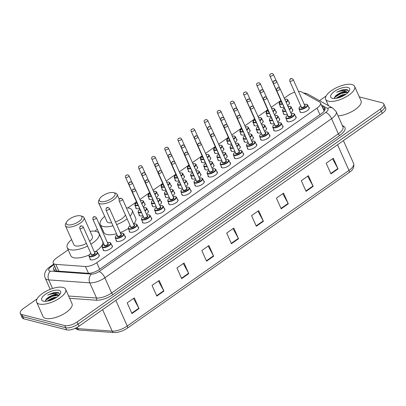 <?xml version="1.0" encoding="UTF-8"?>
<svg xmlns="http://www.w3.org/2000/svg" width="406" height="406" viewBox="0 0 406 406"><rect width="100%" height="100%" fill="white"/><g stroke="black" fill="none" stroke-linecap="round" stroke-linejoin="round"><path stroke-width="0.61" d="M295.558 116.476A5.075 2 156 0 1 296.131 116.984A5.075 2 156 0 1 293.345 120.354A5.075 2 156 0 1 287.702 121.709A5.075 2 156 0 1 286.859 121.11A5.075 2 156 0 1 286.864 120.349M282.434 125.687A5.075 2 156 0 1 283.007 126.195A5.075 2 156 0 1 280.221 129.565A5.075 2 156 0 1 274.578 130.92A5.075 2 156 0 1 273.735 130.321A5.075 2 156 0 1 273.74 129.56M269.31 134.904A5.075 2 156 0 1 269.883 135.406A5.075 2 156 0 1 267.097 138.776A5.075 2 156 0 1 261.454 140.131A5.075 2 156 0 1 260.611 139.537A5.075 2 156 0 1 260.616 138.771M256.186 144.115A5.075 2 156 0 1 256.754 144.617A5.075 2 156 0 1 253.973 147.992A5.075 2 156 0 1 248.33 149.342A5.075 2 156 0 1 247.487 148.748A5.075 2 156 0 1 247.493 147.982M243.062 153.326A5.075 2 156 0 1 243.63 153.833A5.075 2 156 0 1 240.849 157.203A5.075 2 156 0 1 235.206 158.558A5.075 2 156 0 1 234.363 157.959A5.075 2 156 0 1 234.369 157.193M229.933 162.537A5.075 2 156 0 1 230.506 163.045A5.075 2 156 0 1 227.72 166.414A5.075 2 156 0 1 222.082 167.769A5.075 2 156 0 1 221.24 167.17A5.075 2 156 0 1 221.245 166.404M216.809 171.748A5.075 2 156 0 1 217.383 172.256A5.075 2 156 0 1 214.596 175.625A5.075 2 156 0 1 208.958 176.98A5.075 2 156 0 1 208.111 176.382A5.075 2 156 0 1 208.121 175.62M203.685 180.959A5.075 2 156 0 1 204.259 181.467A5.075 2 156 0 1 201.472 184.837A5.075 2 156 0 1 195.834 186.192A5.075 2 156 0 1 194.987 185.593A5.075 2 156 0 1 194.997 184.831M190.561 190.175A5.075 2 156 0 1 191.135 190.678A5.075 2 156 0 1 188.348 194.048A5.075 2 156 0 1 182.71 195.403A5.075 2 156 0 1 181.863 194.809A5.075 2 156 0 1 181.873 194.043M177.437 199.387A5.075 2 156 0 1 178.011 199.889A5.075 2 156 0 1 175.225 203.264A5.075 2 156 0 1 169.586 204.614A5.075 2 156 0 1 168.739 204.02A5.075 2 156 0 1 168.744 203.254M164.313 208.598A5.075 2 156 0 1 164.887 209.105A5.075 2 156 0 1 162.101 212.475A5.075 2 156 0 1 156.462 213.83A5.075 2 156 0 1 155.615 213.231A5.075 2 156 0 1 155.62 212.465M151.189 217.809A5.075 2 156 0 1 151.763 218.316A5.075 2 156 0 1 148.977 221.686A5.075 2 156 0 1 143.333 223.041A5.075 2 156 0 1 142.491 222.442A5.075 2 156 0 1 142.496 221.676M138.065 227.02A5.075 2 156 0 1 138.639 227.527A5.075 2 156 0 1 135.853 230.897A5.075 2 156 0 1 130.209 232.252A5.075 2 156 0 1 129.367 231.653A5.075 2 156 0 1 129.372 230.892M124.941 236.231A5.075 2 156 0 1 125.515 236.739A5.075 2 156 0 1 122.729 240.108A5.075 2 156 0 1 117.085 241.463A5.075 2 156 0 1 116.243 240.865A5.075 2 156 0 1 116.248 240.103M111.817 245.442A5.075 2 156 0 1 112.386 245.95A5.075 2 156 0 1 109.605 249.32A5.075 2 156 0 1 103.961 250.675A5.075 2 156 0 1 103.119 250.081A5.075 2 156 0 1 103.124 249.314M98.688 254.658A5.075 2 156 0 1 99.262 255.161A5.075 2 156 0 1 96.476 258.536A5.075 2 156 0 1 90.837 259.886A5.075 2 156 0 1 89.995 259.292A5.075 2 156 0 1 90 258.526M308.682 107.265A5.075 2 156 0 1 309.255 107.773A5.075 2 156 0 1 306.469 111.142A5.075 2 156 0 1 300.831 112.498A5.075 2 156 0 1 299.983 111.899A5.075 2 156 0 1 299.988 111.137M279.095 118.537A5.075 2 156 0 1 279.668 119.039A5.075 2 156 0 1 277.643 121.947M274.182 123.536A5.075 2 156 0 1 271.238 123.764A5.075 2 156 0 1 270.396 123.17A5.075 2 156 0 1 270.401 122.404M265.971 127.748A5.075 2 156 0 1 266.539 128.25A5.075 2 156 0 1 264.519 131.158M261.058 132.747A5.075 2 156 0 1 258.114 132.975A5.075 2 156 0 1 257.272 132.381A5.075 2 156 0 1 257.277 131.615M252.847 136.959A5.075 2 156 0 1 253.415 137.467A5.075 2 156 0 1 251.39 140.369M247.934 141.958A5.075 2 156 0 1 244.991 142.191A5.075 2 156 0 1 244.148 141.592A5.075 2 156 0 1 244.153 140.826M239.718 146.17A5.075 2 156 0 1 240.291 146.678A5.075 2 156 0 1 238.266 149.581M234.81 151.169A5.075 2 156 0 1 231.867 151.402A5.075 2 156 0 1 231.024 150.804A5.075 2 156 0 1 231.029 150.042M226.594 155.381A5.075 2 156 0 1 227.167 155.889A5.075 2 156 0 1 225.142 158.792M221.686 160.38A5.075 2 156 0 1 218.743 160.614A5.075 2 156 0 1 217.895 160.015A5.075 2 156 0 1 217.905 159.254M213.47 164.592A5.075 2 156 0 1 214.043 165.1A5.075 2 156 0 1 212.018 168.003M208.562 169.591A5.075 2 156 0 1 205.619 169.825A5.075 2 156 0 1 204.771 169.226A5.075 2 156 0 1 204.781 168.465M200.346 173.809A5.075 2 156 0 1 200.919 174.311A5.075 2 156 0 1 198.894 177.219M195.438 178.807A5.075 2 156 0 1 192.495 179.036A5.075 2 156 0 1 191.647 178.442A5.075 2 156 0 1 191.657 177.676M187.222 183.02A5.075 2 156 0 1 187.795 183.522A5.075 2 156 0 1 185.77 186.43M182.314 188.019A5.075 2 156 0 1 179.371 188.247A5.075 2 156 0 1 178.523 187.653A5.075 2 156 0 1 178.533 186.887M174.098 192.231A5.075 2 156 0 1 174.671 192.738A5.075 2 156 0 1 172.646 195.641M169.19 197.23A5.075 2 156 0 1 166.247 197.463A5.075 2 156 0 1 165.399 196.864A5.075 2 156 0 1 165.404 196.098M160.974 201.442A5.075 2 156 0 1 161.547 201.949A5.075 2 156 0 1 159.522 204.852M156.061 206.441A5.075 2 156 0 1 153.118 206.674A5.075 2 156 0 1 152.275 206.075A5.075 2 156 0 1 152.28 205.309M147.85 210.653A5.075 2 156 0 1 148.423 211.161A5.075 2 156 0 1 146.399 214.063M142.937 215.652A5.075 2 156 0 1 139.994 215.885A5.075 2 156 0 1 139.151 215.287A5.075 2 156 0 1 139.156 214.525M292.218 109.321A5.075 2 156 0 1 292.792 109.828A5.075 2 156 0 1 290.767 112.731M287.306 114.319A5.075 2 156 0 1 284.362 114.553A5.075 2 156 0 1 283.52 113.954A5.075 2 156 0 1 283.525 113.193M210.13 157.442A5.075 2 156 0 1 210.704 157.944A5.075 2 156 0 1 208.796 160.771M205.223 162.441A5.075 2 156 0 1 202.279 162.669A5.075 2 156 0 1 201.432 162.075A5.075 2 156 0 1 201.442 161.309M197.006 166.653A5.075 2 156 0 1 197.58 167.155A5.075 2 156 0 1 195.672 169.982M192.099 171.652A5.075 2 156 0 1 189.155 171.88A5.075 2 156 0 1 188.308 171.286A5.075 2 156 0 1 188.318 170.52M262.631 120.592A5.075 2 156 0 1 263.2 121.1A5.075 2 156 0 1 261.297 123.921M257.719 125.591A5.075 2 156 0 1 254.775 125.824A5.075 2 156 0 1 253.933 125.226A5.075 2 156 0 1 253.938 124.459M183.882 175.864A5.075 2 156 0 1 184.456 176.371A5.075 2 156 0 1 182.548 179.193M178.975 180.863A5.075 2 156 0 1 176.031 181.096A5.075 2 156 0 1 175.184 180.497A5.075 2 156 0 1 175.189 179.731M275.755 111.381A5.075 2 156 0 1 276.324 111.889A5.075 2 156 0 1 274.42 114.71M270.843 116.38A5.075 2 156 0 1 267.899 116.608A5.075 2 156 0 1 267.057 116.014A5.075 2 156 0 1 267.062 115.248M223.254 148.226A5.075 2 156 0 1 223.828 148.733A5.075 2 156 0 1 221.925 151.56M218.347 153.224A5.075 2 156 0 1 215.403 153.458A5.075 2 156 0 1 214.556 152.859A5.075 2 156 0 1 214.566 152.098M249.502 129.803A5.075 2 156 0 1 250.076 130.311A5.075 2 156 0 1 248.173 133.132M244.595 134.802A5.075 2 156 0 1 241.651 135.036A5.075 2 156 0 1 240.809 134.437A5.075 2 156 0 1 240.814 133.675M236.378 139.014A5.075 2 156 0 1 236.952 139.522A5.075 2 156 0 1 235.049 142.344M231.471 144.013A5.075 2 156 0 1 228.527 144.247A5.075 2 156 0 1 227.68 143.648A5.075 2 156 0 1 227.69 142.887M170.759 185.075A5.075 2 156 0 1 171.332 185.583A5.075 2 156 0 1 169.424 188.404M165.846 190.074A5.075 2 156 0 1 162.902 190.307A5.075 2 156 0 1 162.06 189.709A5.075 2 156 0 1 162.065 188.947M157.635 194.286A5.075 2 156 0 1 158.208 194.794A5.075 2 156 0 1 156.3 197.615M152.722 199.285A5.075 2 156 0 1 149.778 199.519A5.075 2 156 0 1 148.936 198.92A5.075 2 156 0 1 148.941 198.158M144.511 203.497A5.075 2 156 0 1 145.084 204.005A5.075 2 156 0 1 143.176 206.832M139.598 208.496A5.075 2 156 0 1 136.655 208.73A5.075 2 156 0 1 135.812 208.131A5.075 2 156 0 1 135.817 207.37M288.879 102.17A5.075 2 156 0 1 289.453 102.672A5.075 2 156 0 1 287.544 105.499M283.967 107.169A5.075 2 156 0 1 281.023 107.397A5.075 2 156 0 1 280.181 106.803A5.075 2 156 0 1 280.186 106.037M68.167 249.827L56.708 257.871A9.516 3.745 -24 0 0 53.247 263.088A9.516 3.745 -24 0 0 55.845 264.362L85.453 266.493A9.516 3.745 -24 0 0 96.775 262.692L317.01 108.113A9.516 3.745 -24 0 0 320.471 102.896A9.516 3.745 -24 0 0 319.689 102.084L301.531 91.923A9.516 3.745 -24 0 0 300.729 91.614A9.516 3.745 -24 0 0 298.517 91.451M294.685 92.203A9.516 3.745 -24 0 0 288.392 95.253L284.271 98.145M280.861 100.541L271.147 107.357M267.737 109.752L258.023 116.568M254.613 118.963L244.899 125.784M241.489 128.174L231.775 134.995M228.365 137.385L218.651 144.206M215.241 146.596L205.522 153.417M202.117 155.813L192.398 162.628M188.993 165.024L179.274 171.839M175.869 174.235L166.15 181.056M162.745 183.446L153.026 190.267M149.616 192.657L139.903 199.478M136.492 201.868L127.829 207.953M101.241 226.614L100.531 227.111M97.354 229.339L94.755 231.166M359.31 96.892L382.219 102.789A9.516 3.745 156 0 1 383.802 103.906A9.516 3.745 156 0 1 380.341 109.123L77.104 321.963A9.516 3.745 156 0 1 64.767 325.602L21.883 314.564A9.516 3.745 156 0 1 20.3 313.447A9.516 3.745 156 0 1 23.761 308.23L37.078 298.882M319.492 100.658L326.099 96.019M20.3 313.447L22.198 317.705A9.516 3.745 156 0 0 23.781 318.827L66.665 329.865A9.516 3.745 156 0 0 79.003 326.221L382.239 113.381A9.516 3.745 156 0 0 385.7 108.169L384.751 106.037A9.516 3.745 156 0 1 381.29 111.254L78.053 324.089A9.516 3.745 156 0 1 65.716 327.733L22.832 316.695A9.516 3.745 156 0 1 21.249 315.574A9.516 3.745 156 0 0 22.832 316.695L65.716 327.733A9.516 3.745 156 0 0 78.053 324.089L381.29 111.254A9.516 3.745 156 0 0 384.751 106.037L383.802 103.906M54.714 266.382A9.516 3.745 -24 0 0 53.47 269.696A9.516 3.745 -24 0 0 56.074 270.975L88.056 273.279A9.516 3.745 -24 0 0 99.379 269.477L321.542 113.538A9.516 3.745 -24 0 0 325.003 108.321A9.516 3.745 -24 0 0 324.221 107.514L321.968 106.25M54.379 270.569A9.516 3.745 156 0 1 55.663 268.513M322.917 108.382L325.049 109.574M181.685 278.638L176.945 267.985L184.05 262.997L188.79 273.649L181.685 278.638M156.812 296.096L152.067 285.448L159.177 280.46L163.917 291.107L156.812 296.096M131.935 313.559L127.195 302.906L134.3 297.918L139.045 308.57L131.935 313.559M256.308 226.259L251.568 215.606L258.673 210.623L263.418 221.27L256.308 226.259M281.185 208.801L276.44 198.148L283.55 193.16L288.29 203.812L281.185 208.801M306.058 191.343L301.318 180.69L308.423 175.702L313.168 186.354L306.058 191.343M330.936 173.88L326.191 163.232L333.301 158.244L338.041 168.891L330.936 173.88M206.558 261.18L201.818 250.527L208.923 245.539L213.668 256.191L206.558 261.18M231.435 243.722L226.69 233.069L233.8 228.081L238.54 238.733L231.435 243.722M233.049 228.608L238.358 238.358A2.537 1.035 54.9 0 1 238.54 238.733M208.171 246.066L213.48 255.816A2.537 1.035 54.9 0 1 213.668 256.191M332.55 158.771L337.853 168.515A2.537 1.035 54.9 0 1 338.041 168.891M307.672 176.229L312.98 185.978A2.537 1.035 54.9 0 1 313.168 186.354M282.799 193.687L288.108 203.436A2.537 1.035 54.9 0 1 288.29 203.812M257.922 211.145L263.23 220.894A2.537 1.035 54.9 0 1 263.418 221.27M133.549 298.446L138.857 308.195A2.537 1.035 54.9 0 1 139.045 308.57M158.426 280.988L163.73 290.737A2.537 1.035 54.9 0 1 163.917 291.107M183.299 263.524L188.607 273.274A2.537 1.035 54.9 0 1 188.79 273.649M328.317 101.18A15.854 6.247 156 0 1 325.673 99.313A15.854 6.247 156 0 1 334.377 88.782A15.854 6.247 156 0 1 352.007 84.549A15.854 6.247 156 0 1 354.646 86.417A15.854 6.247 156 0 1 345.942 96.948A15.854 6.247 156 0 1 328.317 101.18M347.886 87.442A10.338 4.075 156 0 1 349.404 90.66A10.338 4.075 156 0 1 341.903 96.547A10.338 4.075 156 0 1 332.438 98.288A10.338 4.075 156 0 1 332.336 98.262A10.338 4.075 156 0 1 334.544 91.355A10.338 4.075 156 0 1 347.886 87.442M348.698 91.746L347.262 89.711L344.384 89.447L343.06 89.609L336.706 92.248C340.878 90.624 344.207 90.467 346.704 91.771L347.896 92.639M347.724 92.801L344.395 92.192L340.71 92.994L337.406 94.512A7.171 2.822 156 0 1 346.704 91.771M344.953 94.918L341.893 95.654L337.229 98.115M346.074 94.167L341.598 94.989L336.016 98.338M337.406 94.512L335.493 95.943L334.417 98.48M354.646 86.417L361.046 100.795A15.854 6.247 156 0 1 354.418 110.072A15.854 6.247 156 0 1 338.051 115.842M344.704 95.075L342.091 95.826L337.599 98.034M344.963 92.167L340.903 93.162L335.128 96.318M344.43 89.442L343.06 89.609M343.562 95.73L338.858 97.689M346.922 92.411L341.05 93.497L334.377 97.521M348.267 90.32L347.612 90.036L339.868 90.832L336.706 92.248M100.8 201.599A8.562 3.375 156 0 1 99.541 198.935A8.562 3.375 156 0 1 105.758 194.058A8.562 3.375 156 0 1 113.594 192.622A8.562 3.375 156 0 1 113.675 192.642A8.562 3.375 156 0 1 111.848 198.361A8.562 3.375 156 0 1 100.8 201.599M115.37 193.119A10.15 3.999 156 0 1 115.471 193.144A10.15 3.999 156 0 1 117.06 194.312A10.15 3.999 156 0 1 111.493 201.056A10.15 3.999 156 0 1 100.211 203.761A10.15 3.999 156 0 1 98.521 202.569A10.15 3.999 156 0 1 98.719 200.605L99.541 198.935M98.521 202.569L106.935 221.473A10.15 3.999 -24 0 0 108.625 222.666A10.15 3.999 -24 0 0 111.66 222.782M112.995 225.782A17.443 6.872 156 0 1 103.18 226.492A17.443 6.872 156 0 1 100.272 224.442A17.443 6.872 156 0 1 104.662 216.368M126.413 207.877A17.443 6.872 156 0 1 129.24 208.202A17.443 6.872 156 0 1 132.143 210.252A17.443 6.872 156 0 1 130.077 216.099M116.552 233.77A17.443 6.872 156 0 1 106.737 234.48A17.443 6.872 156 0 1 103.829 232.43L100.272 224.442M115.446 221.92A10.15 3.999 -24 0 0 125.393 214.936M127.129 218.829A17.443 6.872 156 0 1 116.634 224.599M132.143 210.252L135.7 218.24A17.443 6.872 156 0 1 133.635 224.087M128.316 228.502A17.443 6.872 156 0 1 120.191 232.587M67.731 224.812A8.562 3.375 156 0 1 66.472 222.148A8.562 3.375 156 0 1 72.684 217.271A8.562 3.375 156 0 1 80.52 215.835A8.562 3.375 156 0 1 80.606 215.855A8.562 3.375 156 0 1 78.774 221.575A8.562 3.375 156 0 1 67.731 224.812M82.301 216.332A10.15 3.999 156 0 1 82.398 216.357A10.15 3.999 156 0 1 83.991 217.525A10.15 3.999 156 0 1 78.419 224.269A10.15 3.999 156 0 1 67.137 226.974A10.15 3.999 156 0 1 65.447 225.782A10.15 3.999 156 0 1 65.645 223.818L66.472 222.148M65.447 225.782L73.867 244.686A10.15 3.999 -24 0 0 75.557 245.879A10.15 3.999 -24 0 0 86.397 243.412M87.574 246.061A17.443 6.872 156 0 1 70.106 249.705A17.443 6.872 156 0 1 67.203 247.655A17.443 6.872 156 0 1 71.593 239.581M90.132 231.329A17.443 6.872 156 0 1 96.166 231.415A17.443 6.872 156 0 1 99.069 233.465A17.443 6.872 156 0 1 90.919 244.214M89.137 254.978A17.443 6.872 156 0 1 73.664 257.693A17.443 6.872 156 0 1 70.761 255.643L67.203 247.655M89.624 241.311A10.15 3.999 -24 0 0 92.406 236.434L83.991 217.525M99.069 233.465L102.627 241.453A17.443 6.872 156 0 1 95.435 251.588M39.296 304.043A15.854 6.247 156 0 1 36.652 302.176A15.854 6.247 156 0 1 45.355 291.645A15.854 6.247 156 0 1 62.986 287.412A15.854 6.247 156 0 1 65.625 289.28A15.854 6.247 156 0 1 56.921 299.811A15.854 6.247 156 0 1 39.296 304.043M65.625 289.28L72.024 303.658A15.854 6.247 156 0 1 63.321 314.188A15.854 6.247 156 0 1 45.695 318.421A15.854 6.247 156 0 1 43.056 316.558L36.652 302.176M58.865 290.305A10.338 4.075 156 0 1 60.382 293.523A10.338 4.075 156 0 1 52.881 299.41A10.338 4.075 156 0 1 43.417 301.15A10.338 4.075 156 0 1 43.315 301.125A10.338 4.075 156 0 1 45.523 294.218A10.338 4.075 156 0 1 58.865 290.305M59.677 294.609L58.241 292.574L55.363 292.31L54.039 292.472L47.685 295.106C51.856 293.487 55.186 293.33 57.677 294.634L58.875 295.502M58.703 295.664L55.373 295.055L51.689 295.852L48.385 297.375A7.171 2.822 156 0 1 57.677 294.634M55.932 297.781L52.871 298.517L48.207 300.978M57.053 297.03L52.577 297.852L46.994 301.201M48.385 297.375L46.472 298.806L45.396 301.343M55.683 297.938L53.069 298.689L48.578 300.897M55.942 295.03L51.882 296.025L46.106 299.181M55.409 292.305L54.039 292.472M54.541 298.593L49.836 300.552M57.901 295.274L52.029 296.36L45.355 300.384M59.246 293.183L58.591 292.899L50.846 293.695L47.685 295.106M319.933 114.67L317.01 108.113M99.693 269.254L96.775 262.692M88.483 273.294L85.453 266.493M58.88 271.178L55.845 264.362M53.973 264.717L50.989 266.818A6.344 2.497 -24 0 0 49.735 271.041A6.344 2.497 -24 0 0 50.415 271.142L91.472 274.101A6.344 2.497 -24 0 0 99.018 271.568L325.734 112.437A6.344 2.497 -24 0 0 327.52 108.417L321.41 105.002M325.734 112.437A6.344 2.593 54.9 0 1 331.595 118.659L338.35 133.838A12.687 4.999 -24 0 0 342.963 126.885L336.209 111.706A12.687 4.999 156 0 1 331.595 118.659L104.88 277.79A12.687 4.999 156 0 1 89.782 282.855L48.725 279.901A12.687 4.999 156 0 1 47.37 279.688A12.687 4.999 156 0 1 45.259 278.196L50.217 289.341M52.557 288.509L48.725 279.901A6.344 4.694 -85.9 0 1 50.415 271.142M342.365 125.535L343.831 126.357A14.271 5.623 156 0 1 339.817 135.391L113.101 294.523A14.271 5.623 156 0 1 96.12 300.222L69.649 298.319M380.341 109.123L382.239 113.381M21.883 314.564L23.781 318.827M64.767 325.602L66.665 329.865M77.104 321.963L79.003 326.221M91.472 274.101A6.344 4.694 -85.9 0 0 89.782 282.855L96.542 298.034A12.687 4.999 -24 0 0 111.635 292.97L338.35 133.838A1.583 0.65 -125.1 0 0 339.817 135.391M68.629 296.025L96.542 298.034A1.583 1.172 94.1 0 1 96.12 300.222M99.018 271.568A6.344 2.593 54.9 0 1 104.88 277.79L111.635 292.97A1.583 0.65 -125.1 0 0 113.101 294.523M342.811 126.54A1.583 1.396 119.2 0 0 343.831 126.357M327.52 108.417A6.344 5.593 -60.8 0 1 332.991 108.209L307.804 94.116A6.344 5.593 -60.8 0 0 304.439 93.547M53.719 264.144L49.715 266.95A6.344 2.593 54.9 0 1 50.989 266.818M325.084 109.447L324.221 107.514M337.543 144.754L348.967 170.413A3.172 1.294 54.9 0 1 349.048 172.56L127.322 328.19A3.172 1.294 -125.1 0 0 127.245 326.043L348.967 170.413A12.687 4.999 -24 0 0 353.585 163.461C354.494 167.023 352.981 170.058 349.048 172.56M127.322 328.19C122.835 331.179 118.379 332.636 113.954 332.555A3.172 2.345 -85.9 0 1 112.152 331.108A12.687 4.999 -24 0 0 127.245 326.043L115.822 300.379M113.954 332.555L79.591 330.083A3.172 2.345 -85.9 0 1 77.79 328.637L112.152 331.108L102.601 309.661M75.633 328.144A12.687 4.999 -24 0 0 77.79 328.637L77.211 327.343M231.263 243.336L238.358 238.358M256.14 225.873L263.23 220.894M281.013 208.415L288.108 203.436M305.885 190.957L312.98 185.978M330.763 173.494L337.853 168.515M206.39 260.794L213.48 255.816M181.512 278.252L188.607 273.274M156.64 295.71L163.73 290.737M131.762 313.173L138.857 308.195M284.753 99.231L286.905 99.176L287.859 99.876A4.755 1.873 156 0 1 286.184 102.439M282.612 104.114A4.755 1.873 156 0 1 279.957 104.301A4.755 1.873 156 0 1 279.166 103.743L280.754 107.306M281.013 100.871A4.441 1.751 -24 0 0 280.074 103.87A4.441 1.751 -24 0 0 282.434 103.728M286.007 102.043A4.441 1.751 -24 0 0 286.707 99.216A4.441 1.751 -24 0 0 284.768 99.262M281.997 102.743A2.218 0.873 156 0 1 281.734 102.708A2.218 0.873 156 0 1 281.47 101.906M269.919 75.952C269.335 74.582 270.127 73.76 272.289 73.481L273.395 74.405A1.903 0.751 156 0 1 272.35 75.668A1.903 0.751 156 0 1 270.234 76.176A1.903 0.751 156 0 1 269.919 75.952L281.536 102.048A1.903 0.751 -24 0 0 281.779 102.251M270.827 74.014L271.299 73.684L270.827 74.014M285.327 100.51A2.218 0.873 156 0 1 285.454 100.795M271.629 108.443L273.781 108.387L274.73 109.087A4.755 1.873 156 0 1 273.06 111.655M269.482 113.33A4.755 1.873 156 0 1 266.833 113.513A4.755 1.873 156 0 1 266.042 112.954L267.63 116.522M267.889 110.087A4.441 1.751 -24 0 0 266.95 113.081A4.441 1.751 -24 0 0 269.31 112.939M272.883 111.259A4.441 1.751 -24 0 0 273.583 108.427A4.441 1.751 -24 0 0 271.644 108.473M268.873 111.96A2.218 0.873 156 0 1 268.61 111.919A2.218 0.873 156 0 1 268.346 111.117M256.795 85.169C256.211 83.793 257.003 82.971 259.165 82.692L260.271 83.621A1.903 0.751 156 0 1 259.226 84.884A1.903 0.751 156 0 1 257.11 85.392A1.903 0.751 156 0 1 256.795 85.169L268.412 111.264A1.903 0.751 -24 0 0 268.655 111.462M257.703 83.225L258.175 82.895L257.703 83.225M272.203 109.721A2.218 0.873 156 0 1 272.325 110.011M258.505 117.659L260.657 117.598L261.606 118.298A4.755 1.873 156 0 1 259.936 120.866M256.359 122.541A4.755 1.873 156 0 1 253.709 122.729A4.755 1.873 156 0 1 252.918 122.165L254.501 125.733M254.765 119.298A4.441 1.751 -24 0 0 253.826 122.292A4.441 1.751 -24 0 0 256.186 122.15M259.759 120.47A4.441 1.751 -24 0 0 260.459 117.638A4.441 1.751 -24 0 0 258.52 117.689M255.75 121.171A2.218 0.873 156 0 1 255.486 121.13A2.218 0.873 156 0 1 255.222 120.328M243.666 94.38C243.087 93.01 243.879 92.182 246.041 91.903L247.142 92.832A1.903 0.751 156 0 1 246.102 94.096A1.903 0.751 156 0 1 243.986 94.603A1.903 0.751 156 0 1 243.666 94.38L255.288 120.475A1.903 0.751 -24 0 0 255.531 120.673M244.574 92.441L245.051 92.106L244.574 92.441M259.074 118.938A2.218 0.873 156 0 1 259.201 119.222M245.381 126.87L247.533 126.809L248.482 127.509A4.755 1.873 156 0 1 246.812 130.077M243.235 131.752A4.755 1.873 156 0 1 240.585 131.94A4.755 1.873 156 0 1 239.794 131.382L241.377 134.944M241.636 128.509A4.441 1.751 -24 0 0 240.702 131.508A4.441 1.751 -24 0 0 243.062 131.361M246.635 129.681A4.441 1.751 -24 0 0 247.335 126.85A4.441 1.751 -24 0 0 245.397 126.9M242.626 130.382A2.218 0.873 156 0 1 242.362 130.341A2.218 0.873 156 0 1 242.098 129.539M230.542 103.591C229.963 102.221 230.755 101.393 232.912 101.114L234.018 102.043A1.903 0.751 156 0 1 232.978 103.307A1.903 0.751 156 0 1 230.862 103.814A1.903 0.751 156 0 1 230.542 103.591L242.164 129.687A1.903 0.751 -24 0 0 242.407 129.89M231.45 101.652L231.927 101.317L231.45 101.652M245.95 128.149A2.218 0.873 156 0 1 246.077 128.433M232.257 136.081L234.409 136.02L235.358 136.72A4.755 1.873 156 0 1 233.683 139.288M230.111 140.963A4.755 1.873 156 0 1 227.461 141.151A4.755 1.873 156 0 1 226.67 140.593L228.253 144.155M228.512 137.72A4.441 1.751 -24 0 0 227.578 140.72A4.441 1.751 -24 0 0 229.938 140.572M233.511 138.893A4.441 1.751 -24 0 0 234.211 136.061A4.441 1.751 -24 0 0 232.273 136.111M229.502 139.593A2.218 0.873 156 0 1 229.238 139.552A2.218 0.873 156 0 1 228.974 138.75M217.418 112.802C216.84 111.432 217.631 110.605 219.788 110.325L220.894 111.254A1.903 0.751 156 0 1 219.849 112.518A1.903 0.751 156 0 1 217.738 113.025A1.903 0.751 156 0 1 217.418 112.802L229.04 138.898A1.903 0.751 -24 0 0 229.283 139.101M218.326 110.863L218.804 110.528L218.326 110.863M232.826 137.36A2.218 0.873 156 0 1 232.953 137.644M219.133 145.292L221.285 145.231L222.234 145.932A4.755 1.873 156 0 1 220.559 148.5M216.987 150.174A4.755 1.873 156 0 1 214.338 150.362A4.755 1.873 156 0 1 213.541 149.804L215.129 153.366M215.388 146.931A4.441 1.751 -24 0 0 214.454 149.931A4.441 1.751 -24 0 0 216.814 149.784M220.387 148.104A4.441 1.751 -24 0 0 221.087 145.272A4.441 1.751 -24 0 0 219.149 145.323M216.378 148.804A2.218 0.873 156 0 1 216.114 148.769A2.218 0.873 156 0 1 215.85 147.967M204.294 122.013C203.716 120.643 204.507 119.816 206.664 119.537L207.77 120.465A1.903 0.751 156 0 1 206.725 121.729A1.903 0.751 156 0 1 204.614 122.236A1.903 0.751 156 0 1 204.294 122.013L215.916 148.109A1.903 0.751 -24 0 0 216.159 148.312M205.203 120.074L205.68 119.745L205.203 120.074M219.702 146.571A2.218 0.873 156 0 1 219.829 146.855M206.009 154.503L208.161 154.447L209.11 155.148A4.755 1.873 156 0 1 207.436 157.711M203.863 159.385A4.755 1.873 156 0 1 201.209 159.573A4.755 1.873 156 0 1 200.417 159.015L202.005 162.578M202.264 156.143A4.441 1.751 -24 0 0 201.33 159.142A4.441 1.751 -24 0 0 203.69 159M207.263 157.315A4.441 1.751 -24 0 0 207.963 154.488A4.441 1.751 -24 0 0 206.02 154.534M203.254 158.015A2.218 0.873 156 0 1 202.99 157.98A2.218 0.873 156 0 1 202.726 157.178M191.17 131.224C190.592 129.854 191.383 129.032 193.54 128.753L194.647 129.676A1.903 0.751 156 0 1 193.601 130.94A1.903 0.751 156 0 1 191.49 131.448A1.903 0.751 156 0 1 191.17 131.224L202.787 157.32A1.903 0.751 -24 0 0 203.03 157.523M192.079 129.286L192.551 128.956L192.079 129.286M206.578 155.782A2.218 0.873 156 0 1 206.705 156.066M192.886 163.714L195.037 163.659L195.986 164.359A4.755 1.873 156 0 1 194.312 166.927M190.739 168.602A4.755 1.873 156 0 1 188.085 168.784A4.755 1.873 156 0 1 187.293 168.226L188.881 171.794M189.14 165.359A4.441 1.751 -24 0 0 188.206 168.353A4.441 1.751 -24 0 0 190.566 168.211M194.134 166.531A4.441 1.751 -24 0 0 194.839 163.699A4.441 1.751 -24 0 0 192.896 163.745M190.13 167.226A2.218 0.873 156 0 1 189.861 167.191A2.218 0.873 156 0 1 189.602 166.389M178.046 140.44C177.468 139.065 178.259 138.243 180.416 137.964L181.523 138.893A1.903 0.751 156 0 1 180.477 140.156A1.903 0.751 156 0 1 178.361 140.664A1.903 0.751 156 0 1 178.046 140.44L189.663 166.536A1.903 0.751 -24 0 0 189.906 166.734M178.955 138.497L179.427 138.167L178.955 138.497M193.454 164.993A2.218 0.873 156 0 1 193.581 165.278M179.762 172.931L181.913 172.87L182.862 173.57A4.755 1.873 156 0 1 181.188 176.138M177.615 177.813A4.755 1.873 156 0 1 174.961 178.001A4.755 1.873 156 0 1 174.169 177.437L175.757 181.005M176.016 174.57A4.441 1.751 -24 0 0 175.082 177.564A4.441 1.751 -24 0 0 177.442 177.422M181.01 175.742A4.441 1.751 -24 0 0 181.715 172.91A4.441 1.751 -24 0 0 179.772 172.961M177.006 176.443A2.218 0.873 156 0 1 176.737 176.402A2.218 0.873 156 0 1 176.478 175.6M164.922 149.652C164.344 148.281 165.13 147.454 167.292 147.175L168.399 148.104A1.903 0.751 156 0 1 167.353 149.367A1.903 0.751 156 0 1 165.237 149.875A1.903 0.751 156 0 1 164.922 149.652L176.539 175.747A1.903 0.751 -24 0 0 176.783 175.945M165.831 147.713L166.303 147.378L165.831 147.713M180.33 174.21A2.218 0.873 156 0 1 180.457 174.494M166.638 182.142L168.789 182.081L169.738 182.781A4.755 1.873 156 0 1 168.064 185.349M164.491 187.024A4.755 1.873 156 0 1 161.837 187.212A4.755 1.873 156 0 1 161.045 186.653L162.633 190.216M162.892 183.781A4.441 1.751 -24 0 0 161.958 186.78A4.441 1.751 -24 0 0 164.318 186.633M167.886 184.953A4.441 1.751 -24 0 0 168.591 182.121A4.441 1.751 -24 0 0 166.648 182.172M163.882 185.654A2.218 0.873 156 0 1 163.613 185.613A2.218 0.873 156 0 1 163.349 184.811M151.798 158.863C151.22 157.492 152.006 156.665 154.168 156.386L155.275 157.315A1.903 0.751 156 0 1 154.229 158.579A1.903 0.751 156 0 1 152.113 159.086A1.903 0.751 156 0 1 151.798 158.863L163.415 184.958A1.903 0.751 -24 0 0 163.659 185.161M152.707 156.924L153.179 156.589L152.707 156.924M167.206 183.421A2.218 0.873 156 0 1 167.333 183.705M153.509 191.353L155.66 191.292L156.614 191.992A4.755 1.873 156 0 1 154.94 194.56M151.367 196.235A4.755 1.873 156 0 1 148.713 196.423A4.755 1.873 156 0 1 147.921 195.865L149.51 199.427M149.768 192.992A4.441 1.751 -24 0 0 148.829 195.991A4.441 1.751 -24 0 0 151.189 195.844M154.762 194.164A4.441 1.751 -24 0 0 155.462 191.333A4.441 1.751 -24 0 0 153.524 191.383M150.753 194.865A2.218 0.873 156 0 1 150.489 194.824A2.218 0.873 156 0 1 150.225 194.022M138.674 168.074C138.096 166.704 138.882 165.876 141.044 165.597L142.151 166.526A1.903 0.751 156 0 1 141.105 167.79A1.903 0.751 156 0 1 138.989 168.297A1.903 0.751 156 0 1 138.674 168.074L150.291 194.169A1.903 0.751 -24 0 0 150.535 194.372M139.583 166.135L140.055 165.8L139.583 166.135M154.082 192.632A2.218 0.873 156 0 1 154.209 192.916M140.385 200.564L142.536 200.503L143.491 201.203A4.755 1.873 156 0 1 141.816 203.771M138.243 205.446A4.755 1.873 156 0 1 135.589 205.634A4.755 1.873 156 0 1 134.797 205.076L136.386 208.638M136.644 202.203A4.441 1.751 -24 0 0 135.705 205.203A4.441 1.751 -24 0 0 138.065 205.055M141.638 203.376A4.441 1.751 -24 0 0 142.339 200.544A4.441 1.751 -24 0 0 140.4 200.594M137.629 204.076A2.218 0.873 156 0 1 137.365 204.04A2.218 0.873 156 0 1 137.101 203.239M125.55 177.285C124.967 175.915 125.758 175.087 127.92 174.808L129.027 175.737A1.903 0.751 156 0 1 127.981 177.001A1.903 0.751 156 0 1 125.865 177.508A1.903 0.751 156 0 1 125.55 177.285L137.167 203.381A1.903 0.751 -24 0 0 137.411 203.584M126.459 175.346L126.931 175.016L126.459 175.346M140.958 201.843A2.218 0.873 156 0 1 141.085 202.127M285.951 111.269A4.755 1.873 156 0 1 283.297 111.457A4.755 1.873 156 0 1 282.505 110.899L282.713 109.559L284.337 108.001M289.229 109.285A4.441 1.751 -24 0 0 290.046 106.367A4.441 1.751 -24 0 0 287.966 106.448M284.352 108.026A4.441 1.751 -24 0 0 283.413 111.026A4.441 1.751 -24 0 0 285.773 110.879M288.458 107.554A2.218 0.873 156 0 1 288.737 108.179M285.337 109.899A2.218 0.873 156 0 1 285.073 109.864A2.218 0.873 156 0 1 284.809 109.062M273.573 83.331A1.903 0.751 156 0 1 273.258 83.108C273.162 81.119 273.948 80.297 275.628 80.632L276.735 81.56A1.903 0.751 156 0 1 275.689 82.824A1.903 0.751 156 0 1 273.573 83.331M274.639 80.84L274.167 81.17L274.639 80.84M273.258 83.108L284.875 109.204A1.903 0.751 -24 0 0 285.119 109.407M292.782 110.594L291.198 107.027A4.755 1.873 156 0 1 289.407 109.676M272.827 120.48A4.755 1.873 156 0 1 270.173 120.668A4.755 1.873 156 0 1 269.381 120.11L269.589 118.77L271.213 117.212M276.105 118.496A4.441 1.751 -24 0 0 276.922 115.583A4.441 1.751 -24 0 0 274.842 115.659M271.228 117.238A4.441 1.751 -24 0 0 270.289 120.237A4.441 1.751 -24 0 0 272.649 120.095M275.334 116.766A2.218 0.873 156 0 1 275.613 117.39M272.213 119.11A2.218 0.873 156 0 1 271.949 119.075A2.218 0.873 156 0 1 271.685 118.273M260.449 92.543A1.903 0.751 156 0 1 260.134 92.319C260.038 90.33 260.825 89.508 262.504 89.848L263.611 90.771A1.903 0.751 156 0 1 262.565 92.035A1.903 0.751 156 0 1 260.449 92.543M261.515 90.051L261.043 90.381L261.515 90.051M260.134 92.319L271.751 118.415A1.903 0.751 -24 0 0 271.995 118.618M279.658 119.806L278.069 116.243A4.755 1.873 156 0 1 276.283 118.892M259.698 129.697A4.755 1.873 156 0 1 257.049 129.879A4.755 1.873 156 0 1 256.257 129.321L256.465 127.986L258.089 126.423M262.981 127.707A4.441 1.751 -24 0 0 263.798 124.794A4.441 1.751 -24 0 0 261.718 124.87M258.104 126.454A4.441 1.751 -24 0 0 257.165 129.448A4.441 1.751 -24 0 0 259.525 129.306M262.21 125.977A2.218 0.873 156 0 1 262.489 126.601M259.089 128.321A2.218 0.873 156 0 1 258.825 128.286A2.218 0.873 156 0 1 258.561 127.484M247.325 101.759A1.903 0.751 156 0 1 247.01 101.536C246.914 99.546 247.701 98.719 249.38 99.059L250.487 99.988A1.903 0.751 156 0 1 249.441 101.251A1.903 0.751 156 0 1 247.325 101.759M248.391 99.262L247.919 99.592L248.391 99.262M247.01 101.536L258.627 127.631A1.903 0.751 -24 0 0 258.871 127.829M266.534 129.017L264.945 125.454A4.755 1.873 156 0 1 263.159 128.103M246.574 138.908A4.755 1.873 156 0 1 243.925 139.096A4.755 1.873 156 0 1 243.133 138.532L243.341 137.198L244.965 135.634M249.857 136.918A4.441 1.751 -24 0 0 250.675 134.005A4.441 1.751 -24 0 0 248.594 134.081M244.975 135.665A4.441 1.751 -24 0 0 244.042 138.659A4.441 1.751 -24 0 0 246.401 138.517M249.086 135.188A2.218 0.873 156 0 1 249.365 135.812M245.965 137.538A2.218 0.873 156 0 1 245.701 137.497A2.218 0.873 156 0 1 245.437 136.695M234.201 110.97A1.903 0.751 156 0 1 233.881 110.747C233.785 108.757 234.577 107.93 236.256 108.27L237.358 109.199A1.903 0.751 156 0 1 236.317 110.462A1.903 0.751 156 0 1 234.201 110.97M235.267 108.473L234.79 108.808L235.267 108.473M233.881 110.747L245.503 136.842A1.903 0.751 -24 0 0 245.747 137.04M253.41 138.228L251.821 134.665A4.755 1.873 156 0 1 250.035 137.314M233.45 148.119A4.755 1.873 156 0 1 230.801 148.307A4.755 1.873 156 0 1 230.009 147.748L230.217 146.409L231.841 144.846M236.734 146.135A4.441 1.751 -24 0 0 237.551 143.216A4.441 1.751 -24 0 0 235.47 143.298M231.851 144.876A4.441 1.751 -24 0 0 230.918 147.875A4.441 1.751 -24 0 0 233.277 147.728M235.962 144.404A2.218 0.873 156 0 1 236.241 145.028M232.841 146.749A2.218 0.873 156 0 1 232.577 146.708A2.218 0.873 156 0 1 232.313 145.906M221.077 120.181A1.903 0.751 156 0 1 220.757 119.958C220.661 117.968 221.453 117.141 223.127 117.481L224.234 118.41A1.903 0.751 156 0 1 223.193 119.674A1.903 0.751 156 0 1 221.077 120.181M222.143 117.684L221.666 118.019L222.143 117.684M220.757 119.958L232.379 146.053A1.903 0.751 -24 0 0 232.623 146.256M240.286 147.439L238.698 143.876A4.755 1.873 156 0 1 236.906 146.525M220.326 157.33A4.755 1.873 156 0 1 217.677 157.518A4.755 1.873 156 0 1 216.885 156.96L217.093 155.62L218.717 154.057M223.61 155.346A4.441 1.751 -24 0 0 224.427 152.428A4.441 1.751 -24 0 0 222.346 152.509M218.727 154.087A4.441 1.751 -24 0 0 217.794 157.086A4.441 1.751 -24 0 0 220.153 156.939M222.838 153.615A2.218 0.873 156 0 1 223.117 154.239M219.717 155.96A2.218 0.873 156 0 1 219.453 155.919A2.218 0.873 156 0 1 219.189 155.117M207.953 129.392A1.903 0.751 156 0 1 207.633 129.169C207.537 127.179 208.329 126.352 210.003 126.692L211.11 127.621A1.903 0.751 156 0 1 210.064 128.885A1.903 0.751 156 0 1 207.953 129.392M209.019 126.895L208.542 127.23L209.019 126.895M207.633 129.169L219.255 155.265A1.903 0.751 -24 0 0 219.499 155.468M227.162 156.655L225.574 153.087A4.755 1.873 156 0 1 223.782 155.737M207.202 166.541A4.755 1.873 156 0 1 204.553 166.729A4.755 1.873 156 0 1 203.756 166.171L203.969 164.831L205.593 163.273M210.486 164.557A4.441 1.751 -24 0 0 211.303 161.639A4.441 1.751 -24 0 0 209.222 161.72M205.603 163.298A4.441 1.751 -24 0 0 204.67 166.298A4.441 1.751 -24 0 0 207.03 166.15M209.714 162.826A2.218 0.873 156 0 1 209.993 163.451M206.593 165.171A2.218 0.873 156 0 1 206.329 165.135A2.218 0.873 156 0 1 206.065 164.334M194.829 138.603A1.903 0.751 156 0 1 194.51 138.38C194.413 136.391 195.205 135.568 196.88 135.903L197.986 136.832A1.903 0.751 156 0 1 196.94 138.096A1.903 0.751 156 0 1 194.829 138.603M195.895 136.111L195.418 136.441L195.895 136.111M194.51 138.38L206.131 164.476A1.903 0.751 -24 0 0 206.375 164.679M214.038 165.866L212.45 162.298A4.755 1.873 156 0 1 210.658 164.948M194.078 175.752A4.755 1.873 156 0 1 191.424 175.94A4.755 1.873 156 0 1 190.632 175.382L190.84 174.042L192.469 172.484M197.362 173.768A4.441 1.751 -24 0 0 198.179 170.855A4.441 1.751 -24 0 0 196.098 170.931M192.48 172.509A4.441 1.751 -24 0 0 191.546 175.509A4.441 1.751 -24 0 0 193.906 175.367M196.59 172.037A2.218 0.873 156 0 1 196.869 172.662M193.469 174.382A2.218 0.873 156 0 1 193.205 174.347A2.218 0.873 156 0 1 192.941 173.545M181.7 147.814A1.903 0.751 156 0 1 181.386 147.591C181.289 145.602 182.081 144.78 183.756 145.12L184.862 146.043A1.903 0.751 156 0 1 183.816 147.307A1.903 0.751 156 0 1 181.7 147.814M182.766 145.323L182.294 145.652L182.766 145.323M181.386 147.591L193.002 173.687A1.903 0.751 -24 0 0 193.246 173.89M200.914 175.077L199.326 171.515A4.755 1.873 156 0 1 197.534 174.164M180.954 184.969A4.755 1.873 156 0 1 178.3 185.151A4.755 1.873 156 0 1 177.508 184.593L177.716 183.258L179.345 181.695M184.238 182.979A4.441 1.751 -24 0 0 185.055 180.066A4.441 1.751 -24 0 0 182.974 180.142M179.356 181.726A4.441 1.751 -24 0 0 178.422 184.72A4.441 1.751 -24 0 0 180.782 184.578M183.466 181.249A2.218 0.873 156 0 1 183.74 181.873M180.345 183.593A2.218 0.873 156 0 1 180.076 183.558A2.218 0.873 156 0 1 179.817 182.756M168.576 157.031A1.903 0.751 156 0 1 168.262 156.807C168.165 154.813 168.957 153.991 170.632 154.331L171.738 155.259A1.903 0.751 156 0 1 170.693 156.523A1.903 0.751 156 0 1 168.576 157.031M169.642 154.534L169.17 154.864L169.642 154.534M168.262 156.807L179.878 182.903A1.903 0.751 -24 0 0 180.122 183.101M187.79 184.288L186.202 180.726A4.755 1.873 156 0 1 184.41 183.375M167.83 194.18A4.755 1.873 156 0 1 165.176 194.367A4.755 1.873 156 0 1 164.384 193.804L164.592 192.469L166.216 190.906M171.109 192.19A4.441 1.751 -24 0 0 171.931 189.277A4.441 1.751 -24 0 0 169.85 189.353M166.232 190.937A4.441 1.751 -24 0 0 165.298 193.931A4.441 1.751 -24 0 0 167.658 193.789M170.342 190.46A2.218 0.873 156 0 1 170.616 191.084M167.221 192.809A2.218 0.873 156 0 1 166.952 192.769A2.218 0.873 156 0 1 166.688 191.967M155.452 166.242A1.903 0.751 156 0 1 155.138 166.018C155.041 164.029 155.833 163.202 157.508 163.542L158.614 164.471A1.903 0.751 156 0 1 157.569 165.734A1.903 0.751 156 0 1 155.452 166.242M156.518 163.745L156.046 164.08L156.518 163.745M155.138 166.018L166.754 192.114A1.903 0.751 -24 0 0 166.998 192.312M174.661 193.5L173.078 189.937A4.755 1.873 156 0 1 171.286 192.586M154.706 203.391A4.755 1.873 156 0 1 152.052 203.579A4.755 1.873 156 0 1 151.26 203.02L151.468 201.68L153.092 200.117M157.985 201.406A4.441 1.751 -24 0 0 158.807 198.488A4.441 1.751 -24 0 0 156.721 198.57M153.108 200.148A4.441 1.751 -24 0 0 152.169 203.147A4.441 1.751 -24 0 0 154.534 203M157.218 199.676A2.218 0.873 156 0 1 157.492 200.3M154.092 202.021A2.218 0.873 156 0 1 153.828 201.98A2.218 0.873 156 0 1 153.564 201.178M142.328 175.453A1.903 0.751 156 0 1 142.014 175.23C141.917 173.24 142.709 172.413 144.384 172.753L145.49 173.682A1.903 0.751 156 0 1 144.445 174.945A1.903 0.751 156 0 1 142.328 175.453M143.394 172.956L142.922 173.291L143.394 172.956M142.014 175.23L153.63 201.325A1.903 0.751 -24 0 0 153.874 201.528M161.537 202.711L159.954 199.148A4.755 1.873 156 0 1 158.162 201.797M141.582 212.602A4.755 1.873 156 0 1 138.928 212.79A4.755 1.873 156 0 1 138.136 212.231L138.345 210.892L139.969 209.329M144.861 210.618A4.441 1.751 -24 0 0 145.678 207.699A4.441 1.751 -24 0 0 143.597 207.781M139.984 209.359A4.441 1.751 -24 0 0 139.045 212.358A4.441 1.751 -24 0 0 141.405 212.211M144.089 208.887A2.218 0.873 156 0 1 144.369 209.511M140.968 211.232A2.218 0.873 156 0 1 140.704 211.191A2.218 0.873 156 0 1 140.44 210.389M129.204 184.664A1.903 0.751 156 0 1 128.89 184.441C128.793 182.451 129.58 181.624 131.26 181.964L132.366 182.893A1.903 0.751 156 0 1 131.321 184.157A1.903 0.751 156 0 1 129.204 184.664M130.27 182.167L129.798 182.502L130.27 182.167M128.89 184.441L140.506 210.536A1.903 0.751 -24 0 0 140.75 210.739M148.413 211.927L146.83 208.359A4.755 1.873 156 0 1 145.038 211.008M309.245 108.534L307.662 104.971A4.755 1.873 156 0 1 305.048 108.133A4.755 1.873 156 0 1 299.76 109.402A4.755 1.873 156 0 1 298.968 108.844L299.176 107.504L300.8 105.941M300.816 105.971A4.441 1.751 -24 0 0 299.882 108.97A4.441 1.751 -24 0 0 305.637 107.27A4.441 1.751 -24 0 0 306.515 104.312A4.441 1.751 -24 0 0 304.292 104.423M304.754 105.453A2.218 0.873 156 0 1 304.855 105.479A2.218 0.873 156 0 1 304.419 106.956A2.218 0.873 156 0 1 301.536 107.803A2.218 0.873 156 0 1 301.272 107.001M289.722 81.053L301.338 107.148A1.903 0.751 -24 0 0 301.658 107.372A1.903 0.751 -24 0 0 303.769 106.864A1.903 0.751 -24 0 0 304.815 105.601L293.198 79.505A1.903 0.751 156 0 1 292.153 80.769A1.903 0.751 156 0 1 290.036 81.276A1.903 0.751 156 0 1 289.722 81.053C289.625 79.063 290.417 78.236 292.092 78.576L293.198 79.505M291.102 78.779L290.63 79.114L291.102 78.779M296.121 117.75L294.538 114.182A4.755 1.873 156 0 1 291.924 117.344A4.755 1.873 156 0 1 286.636 118.613A4.755 1.873 156 0 1 285.844 118.055L286.052 116.715L287.676 115.152M287.692 115.182A4.441 1.751 -24 0 0 286.753 118.182A4.441 1.751 -24 0 0 292.513 116.481A4.441 1.751 -24 0 0 293.391 113.523A4.441 1.751 -24 0 0 291.168 113.634M291.625 114.665A2.218 0.873 156 0 1 291.731 114.69A2.218 0.873 156 0 1 291.29 116.167A2.218 0.873 156 0 1 288.412 117.014A2.218 0.873 156 0 1 288.148 116.212M276.598 90.264L288.214 116.36A1.903 0.751 -24 0 0 288.534 116.583A1.903 0.751 -24 0 0 290.645 116.075A1.903 0.751 -24 0 0 291.691 114.812L280.074 88.716A1.903 0.751 156 0 1 279.029 89.98A1.903 0.751 156 0 1 276.912 90.487A1.903 0.751 156 0 1 276.598 90.264C276.501 88.275 277.293 87.447 278.968 87.787L280.074 88.716M277.978 87.99L277.506 88.325L277.978 87.99M282.997 126.961L281.414 123.394A4.755 1.873 156 0 1 278.8 126.555A4.755 1.873 156 0 1 273.512 127.824A4.755 1.873 156 0 1 272.72 127.266L272.928 125.926L274.552 124.368M274.568 124.393A4.441 1.751 -24 0 0 273.629 127.393A4.441 1.751 -24 0 0 279.389 125.693A4.441 1.751 -24 0 0 280.262 122.734A4.441 1.751 -24 0 0 278.044 122.845M278.501 123.881A2.218 0.873 156 0 1 278.607 123.901A2.218 0.873 156 0 1 278.166 125.378A2.218 0.873 156 0 1 275.288 126.23A2.218 0.873 156 0 1 275.024 125.429M263.474 99.475L275.09 125.571A1.903 0.751 -24 0 0 275.405 125.794A1.903 0.751 -24 0 0 277.521 125.287A1.903 0.751 -24 0 0 278.567 124.023L266.95 97.927A1.903 0.751 156 0 1 265.905 99.191A1.903 0.751 156 0 1 263.788 99.698A1.903 0.751 156 0 1 263.474 99.475C263.377 97.486 264.164 96.664 265.844 96.998L266.95 97.927M264.854 97.207L264.382 97.536L264.854 97.207M269.873 136.172L268.285 132.61A4.755 1.873 156 0 1 265.676 135.766A4.755 1.873 156 0 1 260.388 137.035A4.755 1.873 156 0 1 259.596 136.477L259.804 135.137L261.428 133.579M261.444 133.604A4.441 1.751 -24 0 0 260.505 136.604A4.441 1.751 -24 0 0 266.265 134.904A4.441 1.751 -24 0 0 267.138 131.95A4.441 1.751 -24 0 0 264.92 132.057M265.377 133.092A2.218 0.873 156 0 1 265.483 133.112A2.218 0.873 156 0 1 265.042 134.589A2.218 0.873 156 0 1 262.164 135.442A2.218 0.873 156 0 1 261.9 134.64M250.35 108.686L261.966 134.782A1.903 0.751 -24 0 0 262.281 135.005A1.903 0.751 -24 0 0 264.397 134.498A1.903 0.751 -24 0 0 265.443 133.234L253.826 107.138A1.903 0.751 156 0 1 252.781 108.402A1.903 0.751 156 0 1 250.664 108.909A1.903 0.751 156 0 1 250.35 108.686C250.253 106.697 251.04 105.875 252.72 106.215L253.826 107.138M251.73 106.418L251.258 106.748L251.73 106.418M256.749 145.384L255.161 141.821A4.755 1.873 156 0 1 252.552 144.978A4.755 1.873 156 0 1 247.264 146.246A4.755 1.873 156 0 1 246.472 145.688L246.681 144.353L248.305 142.79M248.32 142.821A4.441 1.751 -24 0 0 247.381 145.815A4.441 1.751 -24 0 0 253.141 144.115A4.441 1.751 -24 0 0 254.014 141.161A4.441 1.751 -24 0 0 251.796 141.273M252.253 142.303A2.218 0.873 156 0 1 252.354 142.323A2.218 0.873 156 0 1 251.918 143.8A2.218 0.873 156 0 1 249.04 144.653A2.218 0.873 156 0 1 248.776 143.851M237.221 117.902L248.842 143.998A1.903 0.751 -24 0 0 249.157 144.221A1.903 0.751 -24 0 0 251.273 143.714A1.903 0.751 -24 0 0 252.319 142.45L240.702 116.355A1.903 0.751 156 0 1 239.657 117.618A1.903 0.751 156 0 1 237.54 118.126A1.903 0.751 156 0 1 237.221 117.902C237.129 115.908 237.916 115.086 239.596 115.426L240.702 116.355M238.606 115.629L238.134 115.959L238.606 115.629M243.625 154.595L242.037 151.032A4.755 1.873 156 0 1 239.428 154.189A4.755 1.873 156 0 1 234.14 155.462A4.755 1.873 156 0 1 233.348 154.899L233.557 153.564L235.181 152.001M235.191 152.032A4.441 1.751 -24 0 0 234.257 155.026A4.441 1.751 -24 0 0 240.017 153.326A4.441 1.751 -24 0 0 240.89 150.372A4.441 1.751 -24 0 0 238.672 150.484M239.129 151.514A2.218 0.873 156 0 1 239.23 151.534A2.218 0.873 156 0 1 238.794 153.016A2.218 0.873 156 0 1 235.916 153.864A2.218 0.873 156 0 1 235.653 153.062M224.097 127.114L235.719 153.209A1.903 0.751 -24 0 0 236.033 153.432A1.903 0.751 -24 0 0 238.149 152.925A1.903 0.751 -24 0 0 239.195 151.661L227.573 125.566A1.903 0.751 156 0 1 226.533 126.829A1.903 0.751 156 0 1 224.416 127.337A1.903 0.751 156 0 1 224.097 127.114C224 125.124 224.792 124.297 226.467 124.637L227.573 125.566M225.482 124.84L225.005 125.175L225.482 124.84M230.501 163.806L228.913 160.243A4.755 1.873 156 0 1 226.304 163.405A4.755 1.873 156 0 1 221.016 164.674A4.755 1.873 156 0 1 220.225 164.115L220.433 162.776L222.057 161.212M222.067 161.243A4.441 1.751 -24 0 0 221.133 164.242A4.441 1.751 -24 0 0 226.888 162.542A4.441 1.751 -24 0 0 227.766 159.583A4.441 1.751 -24 0 0 225.543 159.695M226.005 160.725A2.218 0.873 156 0 1 226.106 160.746A2.218 0.873 156 0 1 225.67 162.227A2.218 0.873 156 0 1 222.792 163.075A2.218 0.873 156 0 1 222.529 162.273M210.973 136.325L222.595 162.42A1.903 0.751 -24 0 0 222.909 162.644A1.903 0.751 -24 0 0 225.025 162.136A1.903 0.751 -24 0 0 226.071 160.872L214.449 134.777A1.903 0.751 156 0 1 213.409 136.04A1.903 0.751 156 0 1 211.293 136.548A1.903 0.751 156 0 1 210.973 136.325C210.876 134.335 211.668 133.508 213.343 133.848L214.449 134.777M212.358 134.051L211.881 134.386L212.358 134.051M217.377 173.022L215.789 169.454A4.755 1.873 156 0 1 213.18 172.616A4.755 1.873 156 0 1 207.892 173.885A4.755 1.873 156 0 1 207.101 173.326L207.309 171.987L208.933 170.424M208.943 170.454A4.441 1.751 -24 0 0 208.009 173.453A4.441 1.751 -24 0 0 213.764 171.753A4.441 1.751 -24 0 0 214.642 168.794A4.441 1.751 -24 0 0 212.419 168.906M212.881 169.936A2.218 0.873 156 0 1 212.983 169.962A2.218 0.873 156 0 1 212.546 171.439A2.218 0.873 156 0 1 209.669 172.286A2.218 0.873 156 0 1 209.405 171.484M197.849 145.536L209.471 171.631A1.903 0.751 -24 0 0 209.785 171.855A1.903 0.751 -24 0 0 211.902 171.347A1.903 0.751 -24 0 0 212.947 170.084L201.325 143.988A1.903 0.751 156 0 1 200.28 145.252A1.903 0.751 156 0 1 198.169 145.759A1.903 0.751 156 0 1 197.849 145.536C197.752 143.546 198.544 142.719 200.219 143.059L201.325 143.988M199.234 143.262L198.757 143.597L199.234 143.262M204.254 182.233L202.665 178.665A4.755 1.873 156 0 1 200.051 181.827A4.755 1.873 156 0 1 194.768 183.096A4.755 1.873 156 0 1 193.972 182.538L194.185 181.198L195.809 179.64M195.819 179.665A4.441 1.751 -24 0 0 194.885 182.664A4.441 1.751 -24 0 0 200.64 180.964A4.441 1.751 -24 0 0 201.518 178.006A4.441 1.751 -24 0 0 199.295 178.117M199.757 179.153A2.218 0.873 156 0 1 199.859 179.173A2.218 0.873 156 0 1 199.422 180.65A2.218 0.873 156 0 1 196.545 181.502A2.218 0.873 156 0 1 196.281 180.7M184.725 154.747L196.342 180.843A1.903 0.751 -24 0 0 196.661 181.066A1.903 0.751 -24 0 0 198.778 180.558A1.903 0.751 -24 0 0 199.823 179.295L188.201 153.199A1.903 0.751 156 0 1 187.156 154.463A1.903 0.751 156 0 1 185.045 154.97A1.903 0.751 156 0 1 184.725 154.747C184.628 152.757 185.42 151.935 187.095 152.27L188.201 153.199M186.11 152.478L185.633 152.808L186.11 152.478M191.13 191.444L189.541 187.882A4.755 1.873 156 0 1 186.927 191.038A4.755 1.873 156 0 1 181.639 192.307A4.755 1.873 156 0 1 180.848 191.749L181.056 190.409L182.685 188.851M182.695 188.876A4.441 1.751 -24 0 0 181.761 191.876A4.441 1.751 -24 0 0 187.516 190.175A4.441 1.751 -24 0 0 188.394 187.222A4.441 1.751 -24 0 0 186.171 187.328M186.633 188.364A2.218 0.873 156 0 1 186.735 188.384A2.218 0.873 156 0 1 186.298 189.861A2.218 0.873 156 0 1 183.421 190.713A2.218 0.873 156 0 1 183.157 189.912M171.601 163.958L183.218 190.054A1.903 0.751 -24 0 0 183.537 190.277A1.903 0.751 -24 0 0 185.654 189.769A1.903 0.751 -24 0 0 186.694 188.506L175.077 162.41A1.903 0.751 156 0 1 174.032 163.674A1.903 0.751 156 0 1 171.916 164.181A1.903 0.751 156 0 1 171.601 163.958C171.505 161.969 172.296 161.146 173.971 161.486L175.077 162.41M172.981 161.69L172.509 162.019L172.981 161.69M178.006 200.655L176.417 197.093A4.755 1.873 156 0 1 173.804 200.249A4.755 1.873 156 0 1 168.515 201.518A4.755 1.873 156 0 1 167.724 200.96L167.932 199.625L169.561 198.062M169.571 198.092A4.441 1.751 -24 0 0 168.637 201.087A4.441 1.751 -24 0 0 174.392 199.387A4.441 1.751 -24 0 0 175.27 196.433A4.441 1.751 -24 0 0 173.047 196.545M173.509 197.575A2.218 0.873 156 0 1 173.611 197.595A2.218 0.873 156 0 1 173.174 199.072A2.218 0.873 156 0 1 170.292 199.925A2.218 0.873 156 0 1 170.033 199.123M158.477 173.174L170.094 199.27A1.903 0.751 -24 0 0 170.413 199.493A1.903 0.751 -24 0 0 172.53 198.986A1.903 0.751 -24 0 0 173.57 197.722L161.953 171.626A1.903 0.751 156 0 1 160.908 172.89A1.903 0.751 156 0 1 158.792 173.398A1.903 0.751 156 0 1 158.477 173.174C158.381 171.18 159.172 170.358 160.847 170.698L161.953 171.626M159.857 170.901L159.385 171.23L159.857 170.901M164.877 209.866L163.293 206.304A4.755 1.873 156 0 1 160.68 209.46A4.755 1.873 156 0 1 155.391 210.734A4.755 1.873 156 0 1 154.6 210.171L154.808 208.836L156.432 207.273M156.447 207.304A4.441 1.751 -24 0 0 155.513 210.298A4.441 1.751 -24 0 0 161.268 208.598A4.441 1.751 -24 0 0 162.146 205.644A4.441 1.751 -24 0 0 159.923 205.756M160.385 206.786A2.218 0.873 156 0 1 160.487 206.806A2.218 0.873 156 0 1 160.05 208.288A2.218 0.873 156 0 1 157.168 209.136A2.218 0.873 156 0 1 156.904 208.334M145.353 182.385L156.97 208.481A1.903 0.751 -24 0 0 157.289 208.704A1.903 0.751 -24 0 0 159.401 208.197A1.903 0.751 -24 0 0 160.446 206.933L148.829 180.837A1.903 0.751 156 0 1 147.784 182.101A1.903 0.751 156 0 1 145.668 182.609A1.903 0.751 156 0 1 145.353 182.385C145.257 180.396 146.048 179.569 147.723 179.909L148.829 180.837M146.733 180.112L146.261 180.447L146.733 180.112M151.753 219.078L150.169 215.515A4.755 1.873 156 0 1 147.556 218.677A4.755 1.873 156 0 1 142.267 219.945A4.755 1.873 156 0 1 141.476 219.387L141.684 218.047L143.308 216.484M143.323 216.515A4.441 1.751 -24 0 0 142.384 219.514A4.441 1.751 -24 0 0 148.144 217.814A4.441 1.751 -24 0 0 149.022 214.855A4.441 1.751 -24 0 0 146.799 214.967M147.256 215.997A2.218 0.873 156 0 1 147.363 216.017A2.218 0.873 156 0 1 146.921 217.499A2.218 0.873 156 0 1 144.044 218.347A2.218 0.873 156 0 1 143.78 217.545M132.229 191.596L143.846 217.692A1.903 0.751 -24 0 0 144.166 217.915A1.903 0.751 -24 0 0 146.277 217.408A1.903 0.751 -24 0 0 147.322 216.144L135.705 190.049A1.903 0.751 156 0 1 134.66 191.312A1.903 0.751 156 0 1 132.544 191.82A1.903 0.751 156 0 1 132.229 191.596C132.133 189.607 132.924 188.78 134.599 189.12L135.705 190.049M133.61 189.323L133.138 189.658L133.61 189.323M138.629 228.294L137.045 224.726A4.755 1.873 156 0 1 134.432 227.888A4.755 1.873 156 0 1 129.144 229.157A4.755 1.873 156 0 1 128.352 228.598L128.56 227.258L130.184 225.695M130.199 225.726A4.441 1.751 -24 0 0 129.26 228.725A4.441 1.751 -24 0 0 135.02 227.025A4.441 1.751 -24 0 0 135.893 224.066A4.441 1.751 -24 0 0 133.675 224.178M134.132 225.208A2.218 0.873 156 0 1 134.239 225.234A2.218 0.873 156 0 1 133.797 226.71A2.218 0.873 156 0 1 130.92 227.558A2.218 0.873 156 0 1 130.656 226.756M119.105 200.808L130.722 226.903A1.903 0.751 -24 0 0 131.036 227.127A1.903 0.751 -24 0 0 133.153 226.619A1.903 0.751 -24 0 0 134.198 225.355L122.582 199.26A1.903 0.751 156 0 1 121.536 200.523A1.903 0.751 156 0 1 119.42 201.031A1.903 0.751 156 0 1 119.105 200.808C119.009 198.818 119.795 197.991 121.475 198.331L122.582 199.26M120.486 198.534L120.014 198.869L120.486 198.534M125.505 237.505L123.916 233.937A4.755 1.873 156 0 1 121.308 237.099A4.755 1.873 156 0 1 116.02 238.368A4.755 1.873 156 0 1 115.228 237.809L115.436 236.47L117.06 234.912M117.075 234.937A4.441 1.751 -24 0 0 116.136 237.936A4.441 1.751 -24 0 0 121.896 236.236A4.441 1.751 -24 0 0 122.769 233.277A4.441 1.751 -24 0 0 120.552 233.389M121.008 234.424A2.218 0.873 156 0 1 121.115 234.445A2.218 0.873 156 0 1 120.673 235.922A2.218 0.873 156 0 1 117.796 236.769A2.218 0.873 156 0 1 117.532 235.972M105.981 210.019L117.598 236.114A1.903 0.751 -24 0 0 117.913 236.338A1.903 0.751 -24 0 0 120.029 235.83A1.903 0.751 -24 0 0 121.074 234.566L109.458 208.471A1.903 0.751 156 0 1 108.412 209.735A1.903 0.751 156 0 1 106.296 210.242A1.903 0.751 156 0 1 105.981 210.019C105.885 208.029 106.671 207.207 108.351 207.542L109.458 208.471M107.362 207.75L106.89 208.08L107.362 207.75M112.381 246.716L110.792 243.153A4.755 1.873 156 0 1 108.184 246.31A4.755 1.873 156 0 1 102.896 247.579A4.755 1.873 156 0 1 102.104 247.021L102.312 245.681L103.936 244.123M103.951 244.148A4.441 1.751 -24 0 0 103.012 247.147A4.441 1.751 -24 0 0 108.772 245.447A4.441 1.751 -24 0 0 109.645 242.494A4.441 1.751 -24 0 0 107.428 242.6M107.884 243.636A2.218 0.873 156 0 1 107.986 243.656A2.218 0.873 156 0 1 107.549 245.133A2.218 0.873 156 0 1 104.672 245.985A2.218 0.873 156 0 1 104.408 245.183M92.852 219.23L104.474 245.325A1.903 0.751 -24 0 0 104.789 245.549A1.903 0.751 -24 0 0 106.905 245.041A1.903 0.751 -24 0 0 107.95 243.778L96.334 217.682A1.903 0.751 156 0 1 95.288 218.946A1.903 0.751 156 0 1 93.172 219.453A1.903 0.751 156 0 1 92.852 219.23C92.761 217.24 93.547 216.418 95.227 216.753L96.334 217.682M94.238 216.961L93.766 217.291L94.238 216.961M99.257 255.927L97.668 252.365A4.755 1.873 156 0 1 95.06 255.521A4.755 1.873 156 0 1 89.772 256.79A4.755 1.873 156 0 1 88.98 256.232L89.188 254.897L90.812 253.334M90.822 253.364A4.441 1.751 -24 0 0 89.888 256.359A4.441 1.751 -24 0 0 95.649 254.658A4.441 1.751 -24 0 0 96.521 251.705A4.441 1.751 -24 0 0 94.299 251.816M94.76 252.847A2.218 0.873 156 0 1 94.862 252.867A2.218 0.873 156 0 1 94.425 254.344A2.218 0.873 156 0 1 91.548 255.196A2.218 0.873 156 0 1 91.284 254.395M79.728 228.441L91.35 254.537A1.903 0.751 -24 0 0 91.665 254.765A1.903 0.751 -24 0 0 93.781 254.257A1.903 0.751 -24 0 0 94.826 252.994L83.205 226.898A1.903 0.751 156 0 1 82.164 228.162A1.903 0.751 156 0 1 80.048 228.669A1.903 0.751 156 0 1 79.728 228.441C79.632 226.452 80.424 225.629 82.098 225.969L83.205 226.898M81.114 226.172L80.637 226.502L81.114 226.172M324.983 109.782L323.059 108.706M324.161 111.178L320.471 102.896M56.784 271.025L53.247 263.088M307.804 94.116L305.754 93.299L303.429 92.984M336.209 111.706L332.991 108.209M49.715 266.95C45.568 270.284 45.979 270.832 45.162 272.325C44.411 274.304 44.442 276.258 45.259 278.196M79.591 330.083L77.165 329.56L75.262 328.317M353.585 163.461L343.42 140.628M325.673 99.313L328.52 105.712M117.06 194.312L119.242 199.214M113.675 192.642L115.471 193.144M80.606 215.855L82.398 216.357M273.395 74.405L276.334 81.012M287.859 99.876L289.442 103.439M280.998 100.845L279.166 103.743M260.271 83.621L263.21 90.223M274.73 109.087L276.319 112.65M267.874 110.056L266.042 112.954M247.142 92.832L250.086 99.434M261.606 118.298L263.195 121.861M254.75 119.268L252.918 122.165M234.018 102.043L236.962 108.646M248.482 127.509L250.071 131.072M241.626 128.479L239.794 131.382M220.894 111.254L223.838 117.862M235.358 136.72L236.947 140.288M228.502 137.695L226.67 140.593M207.77 120.465L210.714 127.073M222.234 145.932L223.823 149.499M215.378 146.906L213.541 149.804M194.647 129.676L197.59 136.284M209.11 155.148L210.699 158.71M202.254 156.117L200.417 159.015M181.523 138.893L184.466 145.495M195.986 164.359L197.575 167.922M189.13 165.328L187.293 168.226M168.399 148.104L171.337 154.706M182.862 173.57L184.446 177.133M176.001 174.539L174.169 177.437M155.275 157.315L158.213 163.917M169.738 182.781L171.322 186.344M162.877 183.751L161.045 186.653M142.151 166.526L145.089 173.134M156.614 191.992L158.198 195.56M149.753 192.962L147.921 195.865M129.027 175.737L131.965 182.345M143.491 201.203L145.074 204.771M136.629 202.178L134.797 205.076M287.955 106.418L290.244 106.326L291.198 107.027M282.505 110.899L284.093 114.462M276.735 81.56L279.673 88.168M274.832 115.629L277.12 115.543L278.069 116.243M269.381 120.11L270.969 123.673M263.611 90.771L266.549 97.379M261.708 124.84L263.996 124.754L264.945 125.454M256.257 129.321L257.846 132.889M250.487 99.988L253.425 106.59M248.584 134.056L250.872 133.965L251.821 134.665M243.133 138.532L244.716 142.1M237.358 109.199L240.301 115.801M235.455 143.267L237.749 143.176L238.698 143.876M230.009 147.748L231.593 151.311M224.234 118.41L227.177 125.012M222.331 152.478L224.625 152.387L225.574 153.087M216.885 156.96L218.469 160.522M211.11 127.621L214.053 134.229M209.207 161.69L211.501 161.598L212.45 162.298M203.756 166.171L205.345 169.733M197.986 136.832L200.929 143.44M196.083 170.901L198.377 170.814L199.326 171.515M190.632 175.382L192.221 178.945M184.862 146.043L187.805 152.651M182.959 180.112L185.253 180.025L186.202 180.726M177.508 184.593L179.097 188.161M171.738 155.259L174.676 161.862M169.835 189.328L172.129 189.237L173.078 189.937M164.384 193.804L165.973 197.372M158.614 164.471L161.552 171.073M156.711 198.539L159 198.448L159.954 199.148M151.26 203.02L152.849 206.583M145.49 173.682L148.429 180.284M143.587 207.75L145.876 207.659L146.83 208.359M138.136 212.231L139.725 215.794M132.366 182.893L135.305 189.5M304.277 104.393L306.713 104.271L307.662 104.971M298.968 108.844L300.557 112.406M291.153 113.604L293.584 113.482L294.538 114.182M285.844 118.055L287.433 121.617M278.029 122.82L280.46 122.693L281.414 123.394M272.72 127.266L274.309 130.828M264.905 132.031L267.336 131.909L268.285 132.61M259.596 136.477L261.185 140.04M251.781 141.242L254.212 141.121L255.161 141.821M246.472 145.688L248.061 149.256M238.657 150.453L241.088 150.332L242.037 151.032M233.348 154.899L234.932 158.467M225.533 159.665L227.964 159.543L228.913 160.243M220.225 164.115L221.808 167.678M212.409 168.876L214.84 168.754L215.789 169.454M207.101 173.326L208.684 176.889M199.285 178.092L201.716 177.965L202.665 178.665M193.972 182.538L195.56 186.1M186.161 187.303L188.592 187.181L189.541 187.882M180.848 191.749L182.436 195.311M173.037 196.514L175.468 196.392L176.417 197.093M167.724 200.96L169.312 204.528M159.908 205.725L162.344 205.603L163.293 206.304M154.6 210.171L156.188 213.739M146.784 214.936L149.215 214.815L150.169 215.515M141.476 219.387L143.064 222.95M133.66 224.148L136.091 224.026L137.045 224.726M128.352 228.598L129.94 232.161M120.536 233.364L122.967 233.237L123.916 233.937M115.228 237.809L116.816 241.372M107.412 242.575L109.843 242.453L110.792 243.153M102.104 247.021L103.692 250.583M94.288 251.786L96.719 251.664L97.668 252.365M88.98 256.232L90.563 259.799"/></g></svg>
